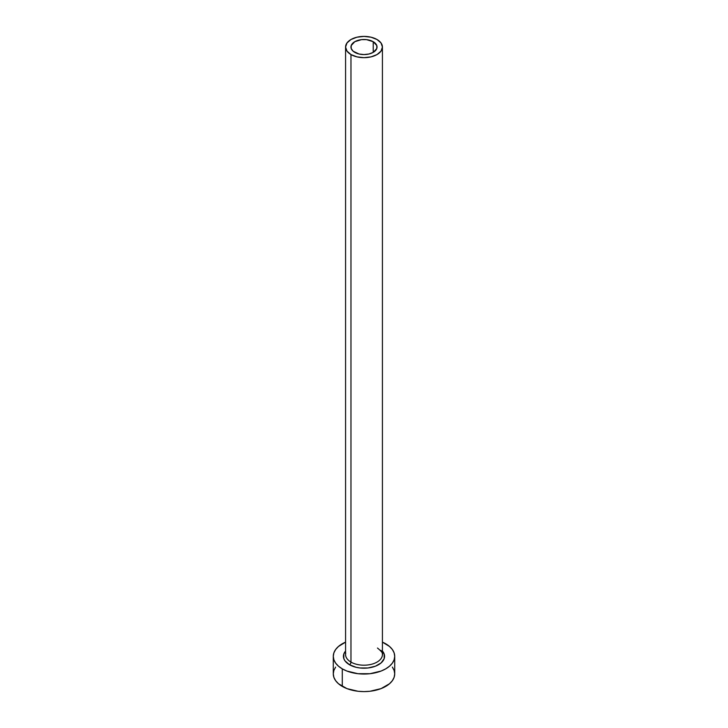 <?xml version="1.0" encoding="UTF-8"?>
<svg xmlns="http://www.w3.org/2000/svg" width="728" height="728" viewBox="0 0 728 728"><rect width="100%" height="100%" fill="white"/><g stroke="black" fill="none" stroke-linecap="round" stroke-linejoin="round"><path stroke-width="1.09" d="M354.773 52.361A13.049 7.535 180 0 1 350.951 47.038A13.049 7.535 180 0 1 359.004 40.076A13.049 7.535 180 0 1 373.227 41.705L373.227 52.361L368.996 53.999L364 54.573L359.004 53.999L353.153 51.224L351.196 48.512L351.196 45.564L354.773 41.705L361.452 39.649L366.548 39.649L373.227 41.705L376.804 45.564L376.804 48.512L373.227 52.361L373.227 41.705A13.049 7.535 180 0 1 377.049 47.038A13.049 7.535 180 0 1 368.996 53.999A13.049 7.535 180 0 1 354.773 52.361M345.745 653.134A18.428 10.638 0 0 0 350.969 662.089A2.148 1.238 -60 0 1 349.449 664.719A20.575 11.876 180 0 1 345.572 651.032L343.825 653.999L343.825 658.64L344.99 660.869L349.449 664.719A2.148 1.238 120 0 0 350.969 662.089A18.428 10.638 0 0 0 371.053 664.391A18.428 10.638 0 0 0 382.428 654.563L382.428 47.038A18.428 10.638 180 0 1 371.053 56.866A18.428 10.638 180 0 1 350.969 54.564L350.969 662.089L350.969 54.564A18.428 10.638 180 0 1 345.572 47.038A18.428 10.638 180 0 1 356.947 37.21A18.428 10.638 180 0 1 377.031 39.512A18.428 10.638 180 0 1 382.428 47.038L381.026 42.97L377.031 39.512L371.053 37.21L364 36.4L356.947 37.21L350.969 39.512L346.974 42.97L345.572 47.038L346.974 51.106L350.969 54.564L356.947 56.866L364 57.676L371.053 56.866L377.031 54.564L381.026 51.106L382.428 47.038M335.626 667.085L333.879 670.415L333.288 673.873A30.713 17.727 0 0 0 342.287 686.404L342.287 668.859L346.938 671.061L358.012 673.709L369.988 673.709L381.062 671.061L385.713 668.859L389.535 666.165L392.374 663.108L394.121 659.777L394.713 656.319L394.121 652.861L392.374 649.531L389.535 646.473L382.428 642.132A30.713 17.727 180 0 1 385.713 643.78A30.713 17.727 180 0 1 394.713 656.319A30.713 17.727 180 0 1 375.748 672.699A30.713 17.727 180 0 1 342.287 668.859L342.287 686.404A30.713 17.727 0 0 0 375.748 690.253A30.713 17.727 0 0 0 394.713 673.873L394.121 670.415L392.374 667.085M342.287 668.859A30.713 17.727 180 0 1 333.288 656.319A30.713 17.727 180 0 1 345.572 642.132L338.465 646.473L335.626 649.531L333.879 652.861L333.288 656.319L333.879 659.777L335.626 663.108L338.465 666.165L342.287 668.859M382.428 651.032L384.175 653.999L384.175 658.64L381.108 662.917L375.43 666.193L368.013 667.967L359.987 667.967L356.129 667.294L349.449 664.719A20.575 11.876 180 0 0 376.012 665.965A20.575 11.876 180 0 0 382.428 651.032M333.288 656.319L333.288 673.873L333.879 677.331L335.626 680.653L338.465 683.719L346.938 688.615L358.012 691.263L364 691.6L369.988 691.263L381.062 688.615L389.535 683.719L392.374 680.653L394.121 677.331L394.713 673.873L394.713 656.319M345.572 47.038L345.572 654.563A18.428 10.638 0 0 0 350.969 662.089A18.428 10.638 0 0 0 369.888 664.646A18.428 10.638 0 0 0 382.255 655.992A18.428 10.638 0 0 0 380.881 650.304M382.428 654.563C383.365 653.708 381.709 651.533 377.477 648.029"/></g></svg>
